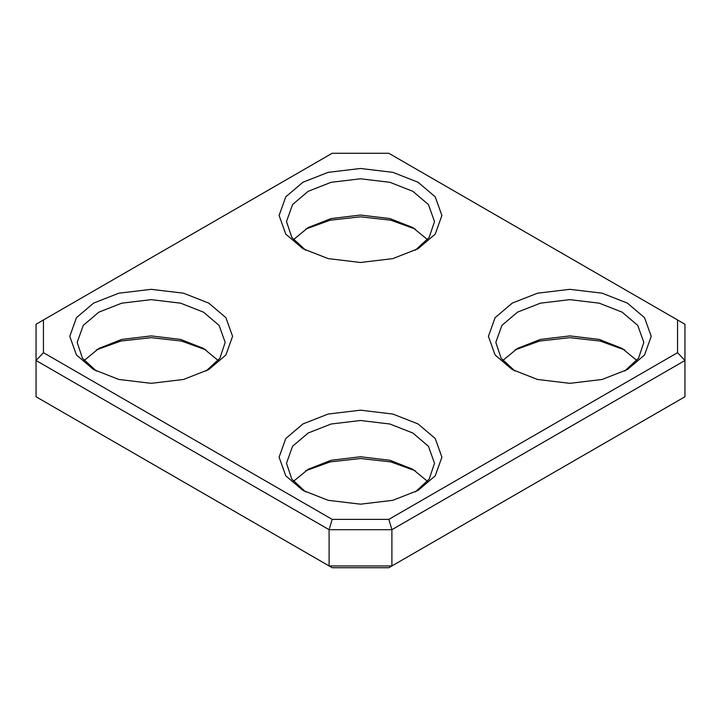 <?xml version="1.0" encoding="UTF-8"?>
<svg xmlns="http://www.w3.org/2000/svg" width="721" height="721" viewBox="0 0 721 721"><rect width="100%" height="100%" fill="white"/><g stroke="black" fill="none" stroke-linecap="round" stroke-linejoin="round"><path stroke-width="1.08" d="M302.937 490.415L328.163 500.311L360.5 504.177L392.837 500.311L418.063 490.415L435.214 475.851L441.91 457.177L435.214 438.512L418.063 423.948L392.837 414.043L360.5 410.177L328.163 414.043L302.937 423.948L285.786 438.512L279.09 457.177L285.786 475.851L302.937 490.415M305.677 491.929L291.807 479.123L286.489 463.224L292.582 446.254L308.173 433.015L331.11 424.011L360.5 420.496L389.89 424.011L412.827 433.015L428.418 446.254L434.511 463.224L429.193 479.123L415.323 491.929M427.517 481.349L412.836 469.263L389.89 460.268L360.5 456.754L331.11 460.268L308.164 469.263L293.483 481.349M43.449 319.971L332.165 153.285L388.835 153.285L677.551 319.971L677.551 352.686L388.835 519.372L332.165 519.372L43.449 352.686L43.449 319.971L36.05 324.243L36.05 360.5L43.449 352.686M93.613 369.567L118.848 379.462L151.176 383.329L183.513 379.462L208.739 369.567L225.889 354.993L232.586 336.328L225.889 317.664L208.739 303.099L183.513 293.195L151.176 289.328L118.848 293.195L93.613 303.099L76.471 317.664L69.766 336.328L76.462 354.993L93.613 369.567M302.937 248.709L328.163 258.614L360.5 262.48L392.837 258.614L418.063 248.709L435.214 234.145L441.91 215.48L435.214 196.815L418.063 182.242L392.837 172.346L360.5 168.48L328.163 172.346L302.937 182.242L285.786 196.815L279.09 215.48L285.786 234.145L302.937 248.709M512.261 369.567L537.487 379.462L569.824 383.329L602.152 379.462L627.387 369.567L644.538 354.993L651.234 336.328L644.529 317.664L627.387 303.099L602.152 293.195L569.824 289.328L537.487 293.195L512.261 303.099L495.111 317.664L488.414 336.328L495.111 354.993L512.261 369.567M305.677 470.777L330.119 461.918L360.5 458.52L390.881 461.918L415.323 470.777M388.835 567.715L684.95 396.757L388.835 567.715L332.165 567.715L36.05 396.757L36.05 360.5L329.1 529.692L332.165 519.372M96.353 349.928L120.795 341.069L151.176 337.671L181.557 341.069L205.999 349.928M305.677 229.071L330.119 220.211L360.5 216.823L390.881 220.211L415.323 229.071M515.001 349.928L539.443 341.069L569.824 337.671L600.205 341.069L624.647 349.928M96.353 371.072L82.482 358.265L77.174 342.376L83.257 325.405L98.849 312.157L121.786 303.162L151.176 299.648L180.574 303.162L203.511 312.157L219.094 325.405L225.186 342.376L219.869 358.265L205.999 371.072M218.193 360.5L203.511 348.414L180.574 339.411L151.176 335.905L121.786 339.411L98.849 348.414L84.159 360.5M515.001 371.072L501.131 358.265L495.814 342.376L501.906 325.405L517.489 312.157L540.426 303.162L569.824 299.648L599.214 303.162L622.151 312.157L637.743 325.405L643.826 342.376L638.518 358.265L624.647 371.072M636.841 360.5L622.151 348.414L599.214 339.411L569.824 335.905L540.426 339.411L517.489 348.414L502.807 360.5M388.835 519.372L391.9 529.692L391.9 565.949L329.1 565.949L332.165 567.715M677.551 319.971L684.95 324.243L684.95 360.5L391.9 529.692L329.1 529.692L329.1 565.949L36.05 396.757M677.551 352.686L684.95 360.5L684.95 396.757M305.677 250.223L291.807 237.416L286.489 221.518L292.582 204.548L308.173 191.308L331.11 182.305L360.5 178.79L389.89 182.305L412.827 191.308L428.418 204.548L434.511 221.518L429.193 237.416L415.323 250.223M427.517 239.651L412.836 227.566L389.89 218.562L360.5 215.047L331.11 218.562L308.164 227.566L293.483 239.651"/></g></svg>
